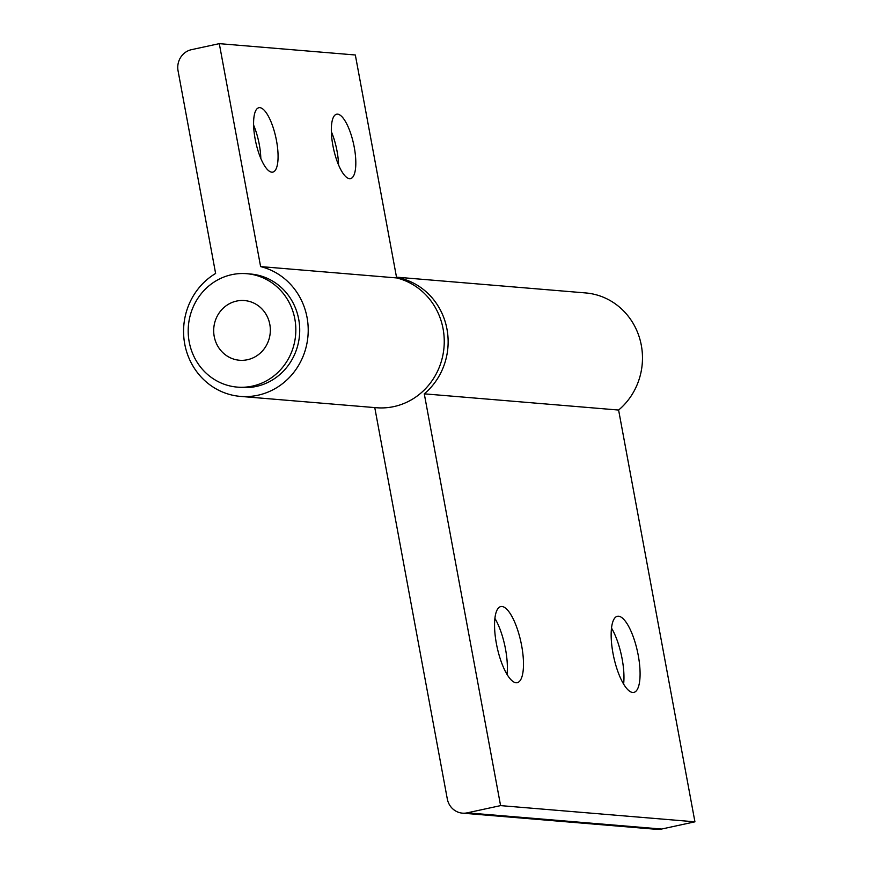 <?xml version="1.0" encoding="UTF-8"?>
<svg xmlns="http://www.w3.org/2000/svg" width="873" height="873" viewBox="0 0 873 873"><rect width="100%" height="100%" fill="white"/><g stroke="black" fill="none" stroke-linecap="round" stroke-linejoin="round"><path stroke-width="1.31" d="M494.904 618.379A38.936 12.178 -102.2 0 1 505.522 649.163A38.936 12.178 -102.2 0 1 507.017 674.36M496.388 643.576A38.936 12.178 -102.2 0 1 500.786 606.571A38.936 12.178 -102.2 0 1 521.65 645.682A38.936 12.178 -102.2 0 1 517.253 682.675A38.936 12.178 -102.2 0 1 496.388 643.576M611.504 628.091A38.936 12.178 -102.2 0 1 622.133 658.886A38.936 12.178 -102.2 0 1 623.617 684.083M612.988 653.288A38.936 12.178 -102.2 0 1 617.386 616.294A38.936 12.178 -102.2 0 1 638.25 655.394A38.936 12.178 -102.2 0 1 633.853 692.398A38.936 12.178 -102.2 0 1 612.988 653.288M396.506 277.167L585.63 292.935A65.89 62.299 94.8 0 1 639.909 339.27A65.89 62.299 94.8 0 1 618.608 410.048L424.278 393.843L500.589 805.615L467.23 812.839A17.973 16.991 94.8 0 1 462.472 813.156A17.973 16.991 94.8 0 1 447.282 798.85L374.768 407.593M396.549 277.407A65.89 62.299 94.8 0 1 446.267 325.771A65.89 62.299 94.8 0 1 424.278 393.843M618.608 410.048L694.93 821.82L661.57 829.044A17.973 16.991 94.8 0 1 656.812 829.35L462.472 813.156M694.93 821.82L500.589 805.615M331.347 131.616A32.945 10.301 -102.2 0 1 337.022 151.029A32.945 10.301 -102.2 0 1 338.56 164.932M354.263 147.297A32.945 10.301 -102.2 0 1 350.542 178.605A32.945 10.301 -102.2 0 1 332.886 145.518A32.945 10.301 -102.2 0 1 336.607 114.21A32.945 10.301 -102.2 0 1 354.263 147.297M253.617 125.134A32.945 10.301 -102.2 0 1 259.292 144.547A32.945 10.301 -102.2 0 1 260.82 158.45M276.523 140.815A32.945 10.301 -102.2 0 1 272.802 172.123A32.945 10.301 -102.2 0 1 255.145 139.036A32.945 10.301 -102.2 0 1 258.866 107.728A32.945 10.301 -102.2 0 1 276.523 140.815M252.341 386.128A56.909 53.799 94.8 0 1 237.281 387.11A56.909 53.799 94.8 0 1 188.262 333.923A56.909 53.799 94.8 0 1 231.683 274.689A56.909 53.799 94.8 0 1 246.732 273.696A56.909 53.799 94.8 0 1 295.761 326.895A56.909 53.799 94.8 0 1 252.341 386.128M237.281 387.11L241.166 387.437A56.909 53.799 -85.2 0 0 256.226 386.455A56.909 53.799 -85.2 0 0 299.646 327.211A56.909 53.799 -85.2 0 0 250.627 274.024L246.732 273.696M236.572 301.076A29.955 28.318 94.8 0 1 244.495 300.563A29.955 28.318 94.8 0 1 270.303 328.554A29.955 28.318 94.8 0 1 247.441 359.731A29.955 28.318 94.8 0 1 239.518 360.254A29.955 28.318 94.8 0 1 213.721 332.253A29.955 28.318 94.8 0 1 236.572 301.076A29.955 28.318 94.8 0 1 244.495 300.563A29.955 28.318 94.8 0 1 270.303 328.554A29.955 28.318 94.8 0 1 247.441 359.731A29.955 28.318 94.8 0 1 239.518 360.254A29.955 28.318 94.8 0 1 213.721 332.253A29.955 28.318 94.8 0 1 236.572 301.076M257.851 395.251A65.89 62.299 -85.2 0 0 308.202 331.609A65.89 62.299 -85.2 0 0 260.612 266.592L396.648 277.93L355.333 54.988L219.298 43.65L191.493 49.663A17.973 16.991 -85.2 0 0 178.07 70.877L215.62 273.456A65.89 62.299 -85.2 0 0 184.934 345.042A65.89 62.299 -85.2 0 0 240.424 396.397A65.89 62.299 -85.2 0 0 257.851 395.251M240.424 396.397L376.459 407.735A65.89 62.299 -85.2 0 0 393.887 406.589A65.89 62.299 -85.2 0 0 444.237 342.947A65.89 62.299 -85.2 0 0 396.648 277.93M260.612 266.592L219.298 43.65M661.57 829.044L467.23 812.839"/></g></svg>
